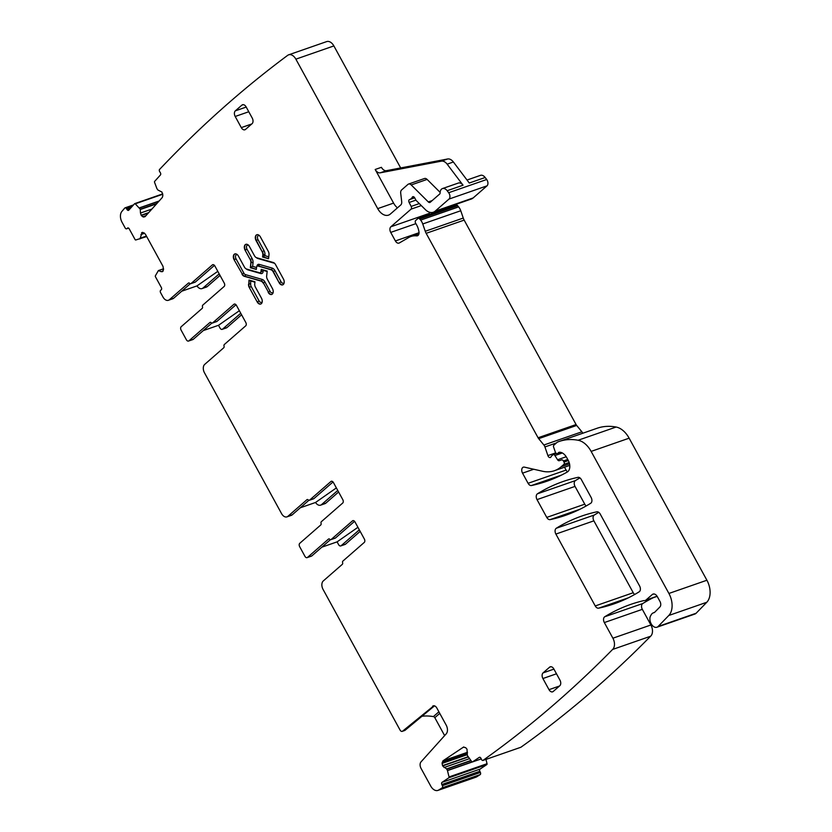 <?xml version="1.0" encoding="UTF-8"?>
<svg xmlns="http://www.w3.org/2000/svg" width="832" height="832" viewBox="0 0 832 832"><rect width="100%" height="100%" fill="white"/><g stroke="black" fill="none" stroke-linecap="round" stroke-linejoin="round"><path stroke-width="1.25" d="M433.878 705.754L402.574 731.162A2.59 1.674 70.8 0 1 402.23 731.359A2.59 1.674 70.8 0 1 400.067 730.059L323.055 589.399A6.469 4.17 70.8 0 1 323.284 580.954L342.316 564.335A1.726 1.113 70.8 0 0 342.618 562.702A1.726 1.113 -109.2 0 1 342.919 561.059L364.27 542.422A2.59 1.674 70.8 0 0 364.364 539.042L355.004 521.955A2.59 1.674 -109.2 0 0 352.841 520.655A2.59 1.674 -109.2 0 0 352.477 520.874L331.126 539.521A1.726 1.113 -109.2 0 1 330.876 539.656A1.726 1.113 -109.2 0 1 329.805 539.292A1.726 1.113 70.8 0 0 328.734 538.928A1.726 1.113 70.8 0 0 328.484 539.074L307.486 557.419A2.59 1.674 70.8 0 1 307.112 557.638A2.59 1.674 70.8 0 1 304.949 556.338L299.666 546.676A2.59 1.674 -109.2 0 1 299.759 543.306L320.757 524.961A1.726 1.113 -109.2 0 0 321.058 523.318A1.726 1.113 70.8 0 1 321.36 521.685L342.711 503.038A2.59 1.674 70.8 0 0 342.805 499.668L333.445 482.581A2.59 1.674 -109.2 0 0 331.282 481.281A2.59 1.674 -109.2 0 0 330.918 481.499L309.566 500.136A1.726 1.113 70.8 0 1 309.317 500.282A1.726 1.113 70.8 0 1 308.246 499.918A1.726 1.113 -109.2 0 0 307.174 499.554A1.726 1.113 -109.2 0 0 306.925 499.699L287.893 516.318A6.469 4.17 -109.2 0 1 286.978 516.859A6.469 4.17 -109.2 0 1 281.559 513.614L204.485 372.819A6.469 4.17 70.8 0 1 204.714 364.385L223.746 347.766A1.726 1.113 70.8 0 0 224.047 346.122A1.726 1.113 -109.2 0 1 224.349 344.49L245.7 325.842A2.59 1.674 70.8 0 0 245.794 322.473L236.434 305.375A2.59 1.674 -109.2 0 0 234.27 304.086A2.59 1.674 -109.2 0 0 233.906 304.294L212.555 322.941A1.726 1.113 -109.2 0 1 212.306 323.086A1.726 1.113 -109.2 0 1 211.234 322.722A1.726 1.113 70.8 0 0 210.163 322.358A1.726 1.113 70.8 0 0 209.914 322.504L188.916 340.839A2.59 1.674 70.8 0 1 188.542 341.058A2.59 1.674 70.8 0 1 186.378 339.758L181.095 330.106A2.59 1.674 -109.2 0 1 181.189 326.726L202.186 308.381A1.726 1.113 -109.2 0 0 202.488 306.748A1.726 1.113 70.8 0 1 202.79 305.115L224.141 286.468A2.59 1.674 70.8 0 0 224.234 283.088L214.874 266.001A2.59 1.674 -109.2 0 0 212.711 264.701A2.59 1.674 -109.2 0 0 212.347 264.919L190.996 283.566A1.726 1.113 70.8 0 1 190.746 283.712A1.726 1.113 70.8 0 1 189.675 283.348A1.726 1.113 -109.2 0 0 188.604 282.984A1.726 1.113 -109.2 0 0 188.354 283.13L169.322 299.749A6.469 4.17 -109.2 0 1 168.397 300.29A6.469 4.17 -109.2 0 1 162.989 297.045L160.555 292.583A1.726 1.113 -109.2 0 1 160.618 290.337L161.273 289.765A1.726 1.113 -109.2 0 0 161.335 287.508L155.47 276.796A0.863 0.562 -109.2 0 1 155.376 275.818L158.392 270.577L161.21 271.669L163.166 270.982M402.574 731.162L405.059 730.288A2.59 1.674 70.8 0 1 404.716 730.486L402.23 731.359M405.059 730.288L434.491 705.858M444.631 735.602L434.824 717.694A1.726 1.279 48.9 0 0 433.389 716.602A49.202 36.39 48.9 0 0 421.97 716.258M437.944 790.4A8.632 5.564 -109.2 0 0 438.682 790.046A2071.514 1336.046 -109.2 0 0 442.26 787.79L480.262 774.571A2071.514 1336.046 -109.2 0 1 476.684 776.828A8.632 5.564 -109.2 0 1 475.946 777.182L437.944 790.4A8.632 5.564 -109.2 0 1 430.726 786.074L421.054 768.404A5.179 3.338 70.8 0 1 421.023 761.873L446.233 733.824A6.906 4.451 70.8 0 0 446.181 725.109L436.831 708.022A4.316 2.787 70.8 0 0 433.222 705.858A4.316 2.787 70.8 0 0 432.65 706.191M480.262 774.571A1.726 1.113 -109.2 0 0 480.386 772.45L479.835 771.295L441.834 784.514L442.385 785.678A1.726 1.113 -109.2 0 1 442.26 787.79M485.982 759.408L487.032 763.724A0.863 0.562 -109.2 0 1 486.845 764.556L480.043 769.111A1.726 1.113 -109.2 0 0 479.835 771.295M480.043 769.111L442.042 782.34A1.726 1.113 -109.2 0 0 441.834 784.514M442.042 782.34L448.833 777.774A0.863 0.562 -109.2 0 0 449.03 776.942L447.439 770.474L472.025 761.925M463.57 747.053L442.978 760.812L442.083 763.422L442.634 765.929L446.607 768.924L447.439 770.474M463.892 746.98L463.289 747.188L465.629 747.635L467.022 749.226L467.314 755.414L471.775 761.696A0.863 0.562 -109.2 0 0 472.472 761.935L479.274 757.38A1.726 1.113 -109.2 0 1 479.44 757.297A1.726 1.113 -109.2 0 1 480.948 758.295L481.499 759.45A1.726 1.113 -109.2 0 0 482.872 760.479A2071.514 1336.046 -109.2 0 0 612.591 649.459A8.632 5.564 -109.2 0 0 612.622 649.418A8.632 5.564 -109.2 0 0 612.893 638.206L604.334 622.565A4.316 2.787 -109.2 0 1 604.75 616.751A314.184 202.634 -109.2 0 1 630.666 604.417A314.184 202.634 -109.2 0 1 643.469 600.683A8.632 5.564 -109.2 0 1 644.54 600.59A4.316 2.787 -109.2 0 0 645.247 600.486A4.316 2.787 -109.2 0 0 645.861 600.132L652.288 594.516L653.879 593.965M612.591 649.459L650.593 636.241A2071.514 1336.046 -109.2 0 1 520.874 747.261L482.872 760.479M650.593 636.241A8.632 5.564 -109.2 0 0 650.634 636.199A8.632 5.564 -109.2 0 0 650.894 624.988L612.893 638.206M653.182 597.73A314.184 202.634 -109.2 0 0 642.751 603.533A4.316 2.787 -109.2 0 0 642.335 609.346L650.894 624.978M706.794 602.264L668.793 615.482A17.264 11.138 -109.2 0 0 668.907 593.455L591.136 451.402A21.58 13.915 -109.2 0 0 578.105 440.253A81.994 52.884 -109.2 0 0 559.125 441.47L597.126 428.251A81.994 52.884 -109.2 0 1 616.106 427.034A21.58 13.915 -109.2 0 1 629.138 438.183L706.909 580.237A17.264 11.138 -109.2 0 1 706.794 602.264L696.124 613.246A6.906 4.451 -109.2 0 1 694.938 614.016L656.937 627.234A6.906 4.451 -109.2 0 1 651.071 623.594A6.906 4.451 -109.2 0 1 650.801 615.482A8.632 5.564 -109.2 0 0 651.113 614.952A8.632 5.564 -109.2 0 1 653.432 612.82A8.632 5.564 -109.2 0 1 653.827 612.706A4.316 2.787 -109.2 0 0 654.035 612.654A4.316 2.787 -109.2 0 0 654.763 612.186L659.922 606.954A4.316 2.787 -109.2 0 0 659.953 601.432L657.353 596.679A5.179 3.338 -109.2 0 0 653.026 594.079A5.179 3.338 -109.2 0 0 652.288 594.516M656.937 627.234A6.906 4.451 -109.2 0 0 658.122 626.475L668.793 615.482M559.125 441.47A81.994 52.884 -109.2 0 0 557.638 442.031A4.316 2.787 -109.2 0 0 557.097 442.364L553.852 445.203A1.726 1.113 -109.2 0 0 553.602 447.044L555.308 452.005A2.153 1.394 -109.2 0 0 557.336 453.596A2.153 1.394 -109.2 0 0 557.648 453.419L558.74 452.462A2.153 1.394 -109.2 0 1 559.042 452.286A2.153 1.394 -109.2 0 1 559.291 452.234A10.358 6.677 -109.2 0 1 566.758 457.662L568.214 460.325A8.632 5.564 -109.2 0 1 567.258 472.035A302.099 194.844 -109.2 0 1 546.822 481.26A302.099 194.844 -109.2 0 1 531.471 485.524A4.316 2.787 -109.2 0 1 528.091 483.298L522.538 473.158A4.316 2.787 -109.2 0 1 522.423 467.813A4.316 2.787 -109.2 0 1 523.307 467.168A4.316 2.787 -109.2 0 1 524.389 467.126L542.485 471.234A47.476 30.618 -109.2 0 0 554.414 470.714A47.476 30.618 -109.2 0 0 561.184 466.742L563.94 464.339A1.726 1.113 -109.2 0 0 564.002 462.082L563.41 460.99A2.153 1.394 -109.2 0 0 561.61 459.898L559.27 460.689A2.153 1.394 -109.2 0 1 557.565 459.763L554.923 455.551A2.153 1.394 -109.2 0 0 553.218 454.626A2.153 1.394 -109.2 0 0 552.906 454.813L551.71 455.853A4.316 2.787 -109.2 0 0 551.075 456.747A2.59 1.674 -109.2 0 1 550.326 457.506A2.59 1.674 -109.2 0 1 547.893 455.593L544.929 446.94A4.316 2.787 -109.2 0 0 543.878 445.016L538.678 438.662A4.316 2.787 -109.2 0 1 538.075 437.767L426.161 233.334A8.632 5.564 -109.2 0 1 425.256 231.275L422.75 223.964A8.632 5.564 -109.2 0 0 420.638 220.116L419.723 218.993A2.153 1.394 -109.2 0 0 418.215 218.358A2.153 1.394 -109.2 0 0 417.914 218.535L415.719 220.449A2.153 1.394 -109.2 0 0 415.771 223.486A13.811 8.902 -109.2 0 1 418.985 232.014A4.316 2.787 -109.2 0 1 417.466 235.768A4.316 2.787 -109.2 0 1 416.655 235.862A30.212 19.479 -109.2 0 0 410.946 236.496A30.212 19.479 -109.2 0 0 408.762 237.505L399.318 242.965A4.316 2.787 -109.2 0 1 399.006 243.11A4.316 2.787 -109.2 0 1 395.398 240.947L390.718 232.398A4.316 2.787 -109.2 0 1 390.874 226.772L411.05 209.154A2.153 1.394 -109.2 0 0 411.164 206.419L409.136 202.478A2.153 1.394 -109.2 0 1 409.562 199.555A2.153 1.394 -109.2 0 1 409.718 199.514A4.316 2.787 -109.2 0 0 410.02 199.441A4.316 2.787 -109.2 0 0 410.634 199.077L411.559 198.276A4.316 2.787 -109.2 0 0 412.214 197.34A2.153 1.394 -109.2 0 1 412.838 196.695A2.153 1.394 -109.2 0 1 414.648 197.777L415.865 200.002A2.153 1.394 -109.2 0 0 416.333 200.647L425.329 209.581A12.948 8.351 -109.2 0 0 433.306 212.243A12.948 8.351 -109.2 0 0 435.157 211.162L448.989 199.077A4.316 2.787 -109.2 0 0 448.666 192.722L447.158 190.726A6.469 4.17 -109.2 0 0 442.458 188.573A6.469 4.17 -109.2 0 0 440.107 192.962A1.726 1.113 -109.2 0 1 439.722 193.991L430.269 202.249A2.59 1.674 -109.2 0 1 429.905 202.467A2.59 1.674 -109.2 0 1 428.303 201.926L411.216 184.943A4.316 2.787 -109.2 0 0 408.554 184.049A4.316 2.787 -109.2 0 0 407.94 184.413L401.617 189.935A4.316 2.787 -109.2 0 0 400.702 193.18L401.7 201.687A4.316 2.787 -109.2 0 1 400.785 204.942L390.374 214.032A12.948 8.351 -109.2 0 1 388.523 215.124A12.948 8.351 -109.2 0 1 377.707 208.624L295.87 59.155A8.632 5.564 -109.2 0 0 288.662 54.818A8.632 5.564 -109.2 0 0 287.674 55.349A2071.514 1336.046 -109.2 0 0 159.39 169.624A1.726 1.113 -109.2 0 0 159.671 171.61L160.337 172.671A1.726 1.113 -109.2 0 1 160.42 174.98L154.638 181.407A0.863 0.562 -109.2 0 0 154.565 182.312L156.894 188.594L157.872 189.987L161.97 192.088L162.854 195.634L162.323 197.465L145.059 216.663L143.614 217.038L145.226 216.476M564.512 467.199L566.093 470.08A4.316 2.787 -109.2 0 0 567.59 471.827M582.754 433.254A4.316 2.787 -109.2 0 0 581.88 431.798L576.68 425.443L538.678 438.662M418.215 218.358L456.217 205.14A2.153 1.394 -109.2 0 1 457.725 205.774L458.64 206.898A8.632 5.564 -109.2 0 1 460.751 210.746L463.258 218.057A8.632 5.564 -109.2 0 0 464.162 220.116L576.077 424.549A4.316 2.787 -109.2 0 0 576.68 425.443M430.186 212.42L428.875 213.554A4.316 2.787 -109.2 0 0 428.074 214.926M433.306 212.243L471.307 199.025A12.948 8.351 -109.2 0 0 473.158 197.943L435.157 211.162M467.012 180.034L480.459 175.354A6.469 4.17 -109.2 0 1 485.16 177.507L486.678 179.504A4.316 2.787 -109.2 0 1 486.99 185.858L473.158 197.943M397.457 207.844A12.948 8.351 -109.2 0 1 393.588 203.102L375.19 169.478L381.42 167.315A6.469 4.17 -109.2 0 0 386.443 170.664L447.626 158.985A8.632 5.564 -109.2 0 1 453.388 161.99L469.279 183.03L485.16 177.507M453.388 161.99L447.158 164.164L463.05 185.203A6.469 4.17 -109.2 0 0 458.349 183.05L442.458 188.573M400.67 167.95L333.871 45.926A8.632 5.564 -109.2 0 0 326.664 41.6L288.662 54.818M145.059 216.663L142.813 216.788L141.305 215.498L140.462 213.044L151.882 209.071M162.791 194.23L135.252 203.809L140.234 209.186L140.462 213.044M135.252 203.809A0.863 0.562 -109.2 0 0 134.566 203.746L128.783 210.163A1.726 1.113 -109.2 0 1 128.471 210.382A1.726 1.113 -109.2 0 1 127.098 209.643L126.433 208.582A1.726 1.113 -109.2 0 0 125.07 207.844A1.726 1.113 -109.2 0 0 124.821 207.99A2071.514 1336.046 -109.2 0 0 121.888 211.422A8.632 5.564 -109.2 0 0 122.023 222.217L125.164 227.947A1.726 1.113 -109.2 0 0 126.61 228.81A1.726 1.113 -109.2 0 0 126.849 228.665L127.514 228.093A1.726 1.113 -109.2 0 1 127.754 227.947A1.726 1.113 -109.2 0 1 129.199 228.821L135.065 239.533A0.863 0.562 -109.2 0 0 135.751 239.98L146.702 236.569M142.137 232.461L139.953 238.919M142.636 232.388L141.71 232.71L144.009 232.866L145.465 234.322L162.999 266.344L163.53 269.641L162.282 271.731M162.708 271.482L161.21 271.669M163.55 268.84L158.392 270.577M168.397 300.29L172.765 298.771A6.469 4.17 -109.2 0 0 173.69 298.23L169.322 299.749M202.041 288.59L206.409 287.071A6.469 4.17 -109.2 0 0 207.324 286.53L202.966 288.049A6.469 4.17 -109.2 0 1 202.041 288.59A6.469 4.17 -109.2 0 1 196.976 285.906L181.73 291.21M219.19 273.874L202.966 288.049M220.033 275.423L207.324 286.53M203.268 330.595L218.514 325.291L220.022 328.058A2.59 1.674 70.8 0 0 222.186 329.358L226.543 327.839A2.59 1.674 70.8 0 0 226.918 327.621L241.592 314.808M240.75 313.258L222.56 329.139A2.59 1.674 70.8 0 1 222.186 329.358M286.978 516.859L291.335 515.351A6.469 4.17 -109.2 0 0 292.261 514.8L287.893 516.318M320.611 505.159L324.979 503.641A6.469 4.17 -109.2 0 0 325.894 503.1L321.537 504.618A6.469 4.17 -109.2 0 1 320.611 505.159A6.469 4.17 -109.2 0 1 315.546 502.476L300.3 507.78M337.761 490.454L321.537 504.618M338.603 492.003L325.894 503.1M321.838 547.175L337.085 541.871L338.593 544.627A2.59 1.674 70.8 0 0 340.756 545.927L345.124 544.419A2.59 1.674 70.8 0 0 345.488 544.201L360.162 531.378M359.32 529.828L341.13 545.719A2.59 1.674 70.8 0 1 340.756 545.927M633.235 592.727L595.234 605.946A4.316 2.787 -109.2 0 0 598.624 608.171A302.099 194.844 -109.2 0 0 613.818 603.928A302.099 194.844 -109.2 0 0 639.194 591.802A4.316 2.787 -109.2 0 0 639.6 585.988L600.215 514.051A4.316 2.787 -109.2 0 0 596.825 511.826A302.099 194.844 -109.2 0 0 581.786 516.038A302.099 194.844 -109.2 0 0 556.286 528.258A4.316 2.787 -109.2 0 0 555.88 534.071L593.882 520.842L633.235 592.727A4.316 2.787 -109.2 0 0 634.712 594.454M595.234 605.946L555.88 534.071M598.78 512.356A302.099 194.844 -109.2 0 0 594.287 515.029A4.316 2.787 -109.2 0 0 593.882 520.842M591.126 497.453L581.339 479.575A4.316 2.787 -109.2 0 0 577.949 477.35A302.099 194.844 -109.2 0 0 563.014 481.541A302.099 194.844 -109.2 0 0 537.43 493.813A4.316 2.787 -109.2 0 0 537.025 499.616L546.759 517.4A4.316 2.787 -109.2 0 0 550.139 519.626A302.099 194.844 -109.2 0 0 565.396 515.372A302.099 194.844 -109.2 0 0 590.72 503.266A4.316 2.787 -109.2 0 0 591.126 497.453M579.935 477.901A302.099 194.844 -109.2 0 0 575.432 480.584A4.316 2.787 -109.2 0 0 575.026 486.398L584.761 504.182A4.316 2.787 -109.2 0 0 586.248 505.918M337.085 541.871L357.926 527.29M354.567 521.331L335.483 538.002L331.126 539.521M334.953 538.179A1.726 1.113 -109.2 0 0 335.244 538.148A1.726 1.113 -109.2 0 0 335.483 538.002M330.429 539.677L311.844 555.901A2.59 1.674 -109.2 0 1 311.48 556.119L307.112 557.638M440.128 192.369L427.107 179.41A4.316 2.787 -109.2 0 0 424.445 178.526L408.554 184.049M190.299 283.722L173.69 298.23M214.448 265.377L195.354 282.048A1.726 1.113 70.8 0 1 195.114 282.194A1.726 1.113 70.8 0 1 194.834 282.235M211.858 323.097L193.274 339.331A2.59 1.674 70.8 0 1 192.91 339.539L188.542 341.058M216.382 321.61A1.726 1.113 -109.2 0 0 216.674 321.568A1.726 1.113 -109.2 0 0 216.913 321.422L212.555 322.941M235.997 304.751L216.913 321.422M308.87 500.302L292.261 514.8M333.018 481.957L313.924 498.618A1.726 1.113 70.8 0 1 313.685 498.763A1.726 1.113 70.8 0 1 313.404 498.805M543.057 672.901A4.316 2.787 -109.2 0 0 542.911 678.527L549.006 689.666A4.316 2.787 -109.2 0 0 552.614 691.829A4.316 2.787 -109.2 0 0 553.228 691.475L559.79 685.745A4.316 2.787 -109.2 0 0 559.946 680.118L553.842 668.97A4.316 2.787 -109.2 0 0 550.243 666.806A4.316 2.787 -109.2 0 0 549.619 667.17L543.057 672.901L553.925 669.115M256.526 267.488L252.637 266.365L250.349 267.717L250.89 262.756A3.879 2.506 -109.2 0 0 250.193 259.522L245.097 250.203L250.193 259.522M273.094 271.69L273.406 271.586A3.879 2.506 -109.2 0 0 271.253 269.62L270.941 269.734A3.879 2.506 -109.2 0 1 273.094 271.69L279.146 282.745A4.233 2.725 -109.2 0 0 282.672 284.866A4.233 2.725 -109.2 0 0 283.431 279.001L275.538 264.586A4.139 2.673 -109.2 0 0 273.239 262.486L256.641 257.733A3.879 2.506 -109.2 0 1 254.488 255.778L249.382 246.459A4.233 2.725 -109.2 0 0 245.846 244.338A4.233 2.725 -109.2 0 0 245.097 250.203M270.941 269.734L258.034 266.042A2.33 1.508 -109.2 0 0 257.379 266.042A2.33 1.508 -109.2 0 0 256.547 267.332L256.318 269.422L250.349 267.717M262.59 257.026L262.818 254.904A3.879 2.506 70.8 0 0 262.122 251.659L256.079 240.614A4.233 2.725 70.8 0 1 256.828 234.749A4.233 2.725 70.8 0 1 260.364 236.87L268.258 251.285A4.139 2.673 70.8 0 1 268.996 254.738L268.559 258.731L262.59 257.026L264.878 255.674L268.767 256.797M268.164 292.334A4.233 2.725 70.8 0 0 271.69 294.455A4.233 2.725 70.8 0 0 272.449 288.59L267.353 279.271A3.879 2.506 70.8 0 1 266.656 276.037L267.197 271.076L261.227 269.37L260.998 271.461A2.33 1.508 70.8 0 1 260.166 272.75A2.33 1.508 70.8 0 1 259.511 272.761L246.605 269.058A3.879 2.506 70.8 0 1 244.452 267.103L238.399 256.048A4.233 2.725 70.8 0 0 234.874 253.926A4.233 2.725 70.8 0 0 234.114 259.802L242.32 274.102A4.139 2.673 70.8 0 0 244.618 276.193L261.217 280.946A3.879 2.506 70.8 0 1 263.37 282.911L268.476 292.219L263.37 282.911L264.961 282.006A5.179 3.338 -109.2 0 0 262.09 279.396A1.29 0.905 106 0 1 261.217 280.946L260.905 281.06A3.879 2.506 70.8 0 1 263.058 283.015M242.008 274.217A4.139 2.673 70.8 0 0 244.306 276.307L260.905 281.06M260.863 303.982A4.233 2.725 -109.2 0 1 257.494 301.818L259.085 300.914L251.191 286.499A2.85 1.841 -109.2 0 1 250.682 284.128A1.29 0.582 6.3 0 0 248.862 283.951L248.986 280.062L254.956 281.778L254.727 283.899A3.879 2.506 -109.2 0 0 255.414 287.134L261.466 298.178A4.233 2.725 -109.2 0 1 260.707 304.044A4.233 2.725 -109.2 0 1 257.182 301.922L249.288 287.508L257.182 301.922M248.55 284.055A4.139 2.673 -109.2 0 0 249.288 287.508M235.342 110.843A4.316 2.787 -109.2 0 0 235.196 116.47L241.29 127.618A4.316 2.787 -109.2 0 0 244.899 129.782A4.316 2.787 -109.2 0 0 245.513 129.418L252.075 123.687A4.316 2.787 -109.2 0 0 252.231 118.061L246.126 106.922A4.316 2.787 -109.2 0 0 242.528 104.749A4.316 2.787 -109.2 0 0 241.904 105.113L235.342 110.843L246.21 107.068M447.158 164.164A8.632 5.564 -109.2 0 0 441.397 161.158L380.214 172.827A6.469 4.17 -109.2 0 1 375.19 169.478M196.976 285.906L217.797 271.346M218.514 325.291L239.356 310.721M315.546 502.476L336.367 487.916M262.891 269.849L263.13 271.534A1.29 0.582 -173.7 0 0 261.31 271.346A2.33 1.508 70.8 0 1 260.478 272.646A2.33 1.508 70.8 0 1 260.322 272.678M250.682 284.128L250.64 280.54M433.389 716.602L438.89 711.797M434.824 717.694L439.764 713.378M476.684 776.828L438.682 790.046M480.386 772.45L442.385 785.678M486.845 764.556L448.833 777.774M487.032 763.724L449.03 776.942M447.481 770.609L472.233 761.998M446.805 769.153L471.016 760.729M446.607 768.924L470.839 760.5M444.028 767.52L469.435 758.68M442.634 765.929L468.166 757.047M442.51 765.658L467.979 756.798M442.083 763.422L467.293 754.645M442.187 762.382L467.397 753.615M442.978 760.812L467.522 752.274M481.229 758.888L472.472 761.935M642.335 609.346L604.334 622.565M642.751 603.533L604.75 616.751M696.124 613.246L658.122 626.475M706.909 580.237L668.907 593.455M629.138 438.183L591.136 451.402M616.106 427.034L578.105 440.253M560.706 452.358L557.648 453.419M559.416 452.223L558.74 452.462M561.506 475.082L531.471 485.524M566.093 470.08L528.091 483.298M533.759 469.248L522.538 473.158M569.525 463.84L561.184 466.742M569.171 462.519L563.94 464.339M568.35 460.574L564.002 462.082M567.757 459.482L563.41 460.99M559.27 460.689L561.61 459.898M566.218 456.747L557.565 459.763M562.338 452.972L554.923 455.551M555.745 452.858L547.893 455.593M556.442 442.936L544.929 446.94M581.88 431.798L543.878 445.016M576.077 424.549L538.075 437.767M464.162 220.116L426.161 233.334M463.258 218.057L425.256 231.275M460.751 210.746L422.75 223.964M458.64 206.898L420.638 220.116M457.725 205.774L419.723 218.993M418.163 235.331L416.655 235.862M419.037 232.721L395.398 240.947M415.886 223.652L390.718 232.398M428.875 213.554L390.874 226.772M421.304 205.587L411.05 209.154M419.297 203.59L411.164 206.419M415.927 200.117L409.136 202.478M414.606 197.704L410.634 199.077M414.326 197.309L411.559 198.276M413.743 196.81L412.214 197.34M486.99 185.858L448.989 199.077M486.678 179.504L448.666 192.722M463.05 185.203L447.158 190.726M333.871 45.926L295.87 59.155M393.588 203.102L377.707 208.624M142.813 216.788L145.912 215.717M141.305 215.498L148.294 213.065M141.149 215.249L148.689 212.628M140.338 209.498L156.582 203.84M140.234 209.186L157.04 203.341M139.474 207.969L158.974 201.188M139.402 207.875L159.13 201.011M162.75 193.939L134.919 203.622M130.239 208.551L127.098 209.643M131.924 206.669L126.433 208.582M128.544 228.082L126.849 228.665M128.034 227.906L127.514 228.093M140.702 238.264L146.515 236.236M140.795 238.014L146.422 236.059M140.889 234.551L144.622 233.262M141.554 232.846L142.813 232.409M158.527 270.535L163.55 268.788L158.454 270.546M222.56 329.139L226.918 327.621M341.13 545.719L345.488 544.201M628.368 597.823L598.624 608.171M594.287 515.029L556.286 528.258M579.998 509.236L550.139 519.626M584.761 504.182L546.759 517.4M575.026 486.398L537.025 499.616M575.432 480.584L537.43 493.813M657.082 596.222L645.861 600.132M432.172 200.585L428.303 201.926M427.107 179.41L411.216 184.943M188.885 282.942L188.354 283.13M190.996 283.566L195.354 282.048M213.138 264.649L212.347 264.919M188.916 340.839L193.274 339.331M210.444 322.317L209.914 322.504M233.906 304.294L234.697 304.023M307.455 499.512L306.925 499.699M309.566 500.136L313.924 498.618M331.708 481.218L330.918 481.499M307.486 557.419L311.844 555.901M329.014 538.897L328.484 539.074M352.477 520.874L353.267 520.593M556.483 673.795L542.911 678.527M549.619 667.17L550.95 666.702M559.458 686.036L549.006 689.666M256.339 269.235L250.65 267.602L250.89 262.756M251.202 262.652A3.879 2.506 -109.2 0 0 250.505 259.418L252.096 258.513A5.179 3.338 -109.2 0 1 253.022 262.829A1.29 0.582 -173.7 0 0 251.202 262.652M246.012 244.296A4.233 2.725 -109.2 0 0 245.409 250.099L247 249.205L252.096 258.513M282.828 284.804A4.233 2.725 -109.2 0 1 279.448 282.63L281.039 281.736L274.997 270.691L273.406 271.586L279.146 282.745M274.997 270.691A5.179 3.338 -109.2 0 0 272.126 268.07A1.29 0.905 106 0 1 271.253 269.62L258.346 265.928A2.33 1.508 -109.2 0 0 257.691 265.938A2.33 1.508 -109.2 0 0 257.535 266.001M258.034 266.042L258.346 265.928A1.29 0.905 -74 0 0 259.22 264.378A3.63 2.34 -109.2 0 0 256.901 266.386M256.079 240.614L256.391 240.51A4.233 2.725 70.8 0 1 256.994 234.697M262.122 251.659L256.391 240.51L257.982 239.606L264.025 250.661L262.434 251.555A3.879 2.506 70.8 0 1 263.13 254.79L262.902 256.911L268.58 258.544M262.818 254.904L263.13 254.79A1.29 0.582 -173.7 0 1 264.95 254.966L264.878 255.674M260.998 271.461L261.518 269.454M271.846 294.393A4.233 2.725 70.8 0 1 268.476 292.219L270.057 291.325A2.933 1.893 -109.2 0 0 273.177 292.271M244.306 276.307L244.618 276.193A1.29 0.905 106 0 0 245.492 274.643L262.09 279.396M234.114 259.802L242.32 274.102L243.911 273.208A2.85 1.841 -109.2 0 0 245.492 274.643M237.39 254.717A2.933 1.893 -109.2 0 0 235.622 255.757A2.933 1.893 -109.2 0 0 236.018 258.794L234.426 259.688A4.233 2.725 70.8 0 1 235.03 253.885M249.278 280.145L248.862 283.951A4.139 2.673 -109.2 0 0 249.6 287.404L251.191 286.499M248.778 111.748L235.196 116.47M241.904 105.113L243.235 104.655M251.742 123.978L241.29 127.618M447.626 158.985L441.397 161.158M386.443 170.664L380.214 172.827M248.373 245.128A2.933 1.893 -109.2 0 0 246.605 246.168A2.933 1.893 -109.2 0 0 247 249.205M257.847 258.086A1.29 0.905 -74 0 1 257.941 258.534L274.55 263.286A1.29 0.905 106 0 0 274.55 263.276A2.85 1.841 -109.2 0 0 274.55 263.286M256.454 257.681A5.179 3.338 -109.2 0 0 257.941 258.534M281.039 281.736A2.933 1.893 -109.2 0 0 284.159 282.682M272.126 268.07L259.22 264.378M252.637 266.365L253.022 262.829M259.355 235.539A2.933 1.893 -109.2 0 0 257.587 236.579A2.933 1.893 -109.2 0 0 257.982 239.606M264.95 254.966A5.179 3.338 -109.2 0 0 264.025 250.661M247.811 269.412A1.29 0.905 -74 0 1 247.915 269.859A5.179 3.338 -109.2 0 1 246.418 268.996M260.364 272.678A1.29 0.905 -74 0 1 260.822 273.551L247.915 269.859M260.822 273.551A3.63 2.34 -109.2 0 0 263.13 271.534M267.155 271.482L263.255 270.369M270.057 291.325L264.961 282.006M236.018 258.794L243.911 273.208M259.085 300.914A2.933 1.893 -109.2 0 0 262.194 301.86M251.014 281.06L254.914 282.183M481.239 758.898L472.389 761.977M560.83 452.379L557.336 453.596M569.764 465.379L554.414 470.714M556.462 453.502L553.218 454.626M418.964 233.709L410.946 236.496M414.669 197.829L410.02 199.441M162.739 193.887L134.722 203.632M133.515 204.901L125.07 207.844M128.596 228.124L126.61 228.81M657.155 596.346L645.247 600.486M654.358 612.498L653.432 612.82M190.746 283.712L195.114 282.194M216.674 321.568L212.306 323.086M309.317 500.282L313.685 498.763M335.244 538.148L330.876 539.656"/></g></svg>
